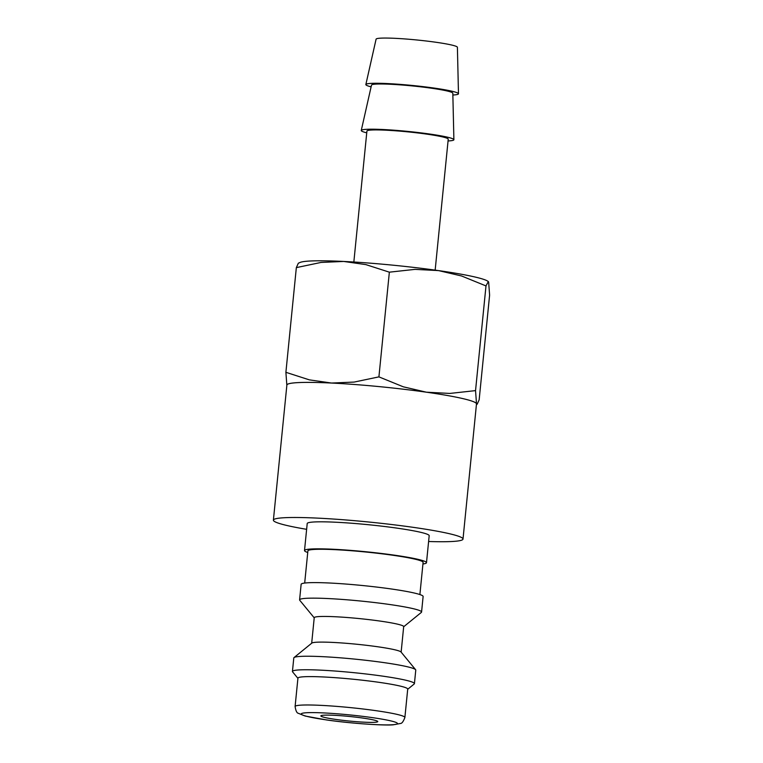 <?xml version="1.0" encoding="UTF-8"?>
<svg xmlns="http://www.w3.org/2000/svg" width="763" height="763" viewBox="0 0 763 763"><rect width="100%" height="100%" fill="white"/><g stroke="black" fill="none" stroke-linecap="round" stroke-linejoin="round"><path stroke-width="1.14" d="M307.737 552.488A61.298 4.902 5.7 0 1 304.513 550.543A61.298 4.902 5.7 0 1 311.705 548.979A61.298 4.902 5.7 0 1 380.546 553.356A61.298 4.902 5.7 0 1 426.488 562.722A61.298 4.902 5.7 0 1 422.94 563.981M426.488 562.722L429.188 535.702A61.298 4.902 -174.3 0 0 383.245 526.336A61.298 4.902 -174.3 0 0 314.404 521.959A61.298 4.902 -174.3 0 0 307.212 523.523L304.513 550.543M304.685 583.056L307.899 550.886A57.893 4.626 5.7 0 1 314.69 549.408A57.893 4.626 5.7 0 1 379.716 553.537A57.893 4.626 5.7 0 1 423.103 562.379L419.888 594.558M314.222 617.839L299.745 600.262A61.298 4.902 5.7 0 1 299.592 599.852A61.298 4.902 5.7 0 1 306.783 598.287A61.298 4.902 5.7 0 1 375.625 602.665A61.298 4.902 5.7 0 1 421.567 612.031A61.298 4.902 5.7 0 1 421.338 612.403L403.675 626.766M299.592 599.852L301.137 584.315A61.298 4.902 5.7 0 1 308.328 582.751A61.298 4.902 5.7 0 1 377.18 587.129A61.298 4.902 5.7 0 1 423.122 596.494L421.567 612.031M311.685 643.219L314.232 617.696A44.95 3.596 5.7 0 1 319.506 616.542A44.95 3.596 5.7 0 1 369.998 619.756A44.95 3.596 5.7 0 1 403.684 626.623L401.138 652.146M297.913 678.326L292.601 671.869A61.298 4.902 5.7 0 1 292.439 671.459L293.793 657.944A61.298 4.902 5.7 0 1 294.022 657.582L311.848 643.085A44.95 3.596 5.7 0 1 316.95 642.208A44.95 3.596 5.7 0 1 365.687 645.212A44.95 3.596 5.7 0 1 401.014 651.984L415.616 669.714A61.298 4.902 5.7 0 1 415.768 670.124L414.423 683.638A61.298 4.902 5.7 0 1 414.185 684.001L407.7 689.285M294.022 657.582A61.298 4.902 5.7 0 1 300.984 656.38A61.298 4.902 5.7 0 1 367.442 660.481A61.298 4.902 5.7 0 1 415.616 669.714M292.439 671.459A61.298 4.902 5.7 0 1 299.63 669.895A61.298 4.902 5.7 0 1 368.481 674.273A61.298 4.902 5.7 0 1 414.423 683.638M297.932 678.145A55.165 4.406 5.7 0 1 304.408 676.733A55.165 4.406 5.7 0 1 366.364 680.672A55.165 4.406 5.7 0 1 407.719 689.103L404.886 717.478A55.165 4.406 5.7 0 0 375.854 710.658A55.165 4.406 5.7 0 0 301.576 705.107A55.165 4.406 5.7 0 0 295.1 706.519L297.932 678.145M428.606 541.501A95.28 7.611 -174.3 0 0 451.82 541.511A95.28 7.611 -174.3 0 0 463.007 539.079A95.28 7.611 -174.3 0 0 391.591 524.515A95.28 7.611 -174.3 0 0 284.57 517.715A95.28 7.611 -174.3 0 0 273.392 520.147A95.28 7.611 -174.3 0 0 306.631 529.322M273.392 520.147L286.878 385.048A95.28 7.611 5.7 0 1 298.056 382.616A95.28 7.611 5.7 0 1 405.077 389.416A95.28 7.611 5.7 0 1 476.484 403.98L463.007 539.079M285.896 372.315L286.85 385.334A95.346 7.62 5.7 0 1 297.999 382.606A95.346 7.62 5.7 0 1 331.562 383.045L309.358 379.869L285.896 372.315L296.34 267.622L298.333 263.216L299.973 262.491A95.346 7.62 5.7 0 1 310.131 261.013A95.346 7.62 5.7 0 1 343.693 261.451A95.346 7.62 5.7 0 1 438.525 270.598L461.586 275.987L485.993 285.925L488.31 281.557L488.644 282.072L489.608 295.119L479.154 399.812L477.171 404.218L476.503 403.665A95.346 7.62 5.7 0 1 476.455 404.266M371.104 86.848A46.553 3.72 5.7 0 1 365.849 84.531A46.553 3.72 5.7 0 1 371.304 83.377A46.553 3.72 5.7 0 1 423.36 86.667A46.553 3.72 5.7 0 1 458.477 93.773A46.553 3.72 5.7 0 1 453.012 95.003A46.553 3.72 5.7 0 1 452.86 95.003M365.849 84.531L376.092 39.161A40.859 3.262 5.7 0 1 380.88 38.15A40.859 3.262 5.7 0 1 426.584 41.04A40.859 3.262 5.7 0 1 457.399 47.277L458.477 93.773M366.736 132.838A46.553 3.72 5.7 0 1 361.261 130.463A46.553 3.72 5.7 0 1 366.717 129.309A46.553 3.72 5.7 0 1 418.782 132.609A46.553 3.72 5.7 0 1 453.89 139.705A46.553 3.72 5.7 0 1 448.434 140.936A46.553 3.72 5.7 0 1 448.053 140.955M361.261 130.463L371.505 85.094A40.859 3.262 5.7 0 1 376.293 84.083A40.859 3.262 5.7 0 1 421.996 86.982A40.859 3.262 5.7 0 1 452.821 93.21L453.89 139.705M353.841 262.014L366.917 131.064A40.859 3.262 5.7 0 1 371.705 130.015A40.859 3.262 5.7 0 1 417.609 132.934A40.859 3.262 5.7 0 1 448.234 139.181L435.158 270.131M374.423 722.323A28.603 2.289 5.7 0 1 342.301 720.282A28.603 2.289 5.7 0 1 320.861 715.913A28.603 2.289 5.7 0 1 324.218 715.179A28.603 2.289 5.7 0 1 356.34 717.22A28.603 2.289 5.7 0 1 377.78 721.598A28.603 2.289 5.7 0 1 374.423 722.323M426.383 392.192A95.346 7.62 5.7 0 1 476.503 403.665L475.54 390.618L449.865 393.431L426.383 392.192L403.312 386.812L378.915 376.874L354.175 382.063L331.562 383.045A95.346 7.62 5.7 0 1 426.383 392.192M296.34 267.622L321.08 262.424L343.693 261.451L365.897 264.618L389.359 272.172L415.034 269.368L438.525 270.598A95.346 7.62 5.7 0 1 487.881 281.251L488.31 281.557M378.915 376.874L389.359 272.172M475.54 390.618L485.993 285.925M371.991 717.573A48.355 3.863 5.7 0 1 391.762 724.793A48.355 3.863 5.7 0 1 326.65 719.929A48.355 3.863 5.7 0 1 306.879 712.718A48.355 3.863 5.7 0 1 371.991 717.573M295.1 706.519C295.786 710.792 296.845 713.043 298.266 713.271L305.2 716.047L326.364 719.919C350.789 723.524 385.172 725.68 393.136 724.821L400.432 723.477C401.872 723.543 403.36 721.54 404.886 717.478M476.427 404.543L477.171 404.218"/></g></svg>
